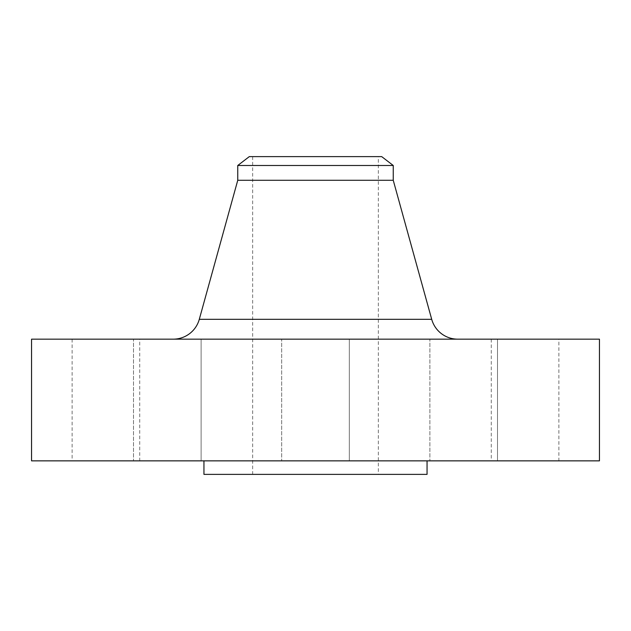 <?xml version="1.0" encoding="UTF-8"?>
<svg xmlns="http://www.w3.org/2000/svg" width="631" height="631" viewBox="0 0 631 631"><rect width="100%" height="100%" fill="white"/><g stroke="black" fill="none" stroke-linecap="round" stroke-linejoin="round"><path stroke-width="0.47" stroke-dasharray="3.15 2.37" d="M349.306 339.162L349.306 460.859L281.694 460.859L349.306 460.859L281.694 460.859L349.306 460.859L349.306 339.162L281.694 339.162L281.694 460.859L281.694 339.162L349.306 339.162M497.504 339.162L497.504 460.859L429.892 460.859L497.504 460.859L429.892 460.859L497.504 460.859L497.504 339.162L429.892 339.162L429.892 460.859L429.892 339.162L497.504 339.162M558.885 339.162L491.281 339.162L558.885 339.162L558.885 460.859L491.281 460.859L558.885 460.859M491.281 339.162L491.281 460.859M201.108 339.162L201.108 460.859L133.496 460.859L201.108 460.859L133.496 460.859L201.108 460.859L201.108 339.162L133.496 339.162L133.496 460.859L133.496 339.162L201.108 339.162M139.719 339.162L72.115 339.162L139.719 339.162L139.719 460.859L72.115 460.859L139.719 460.859M72.115 339.162L72.115 460.859M173.225 339.162L457.775 339.162L173.225 339.162M427.053 460.859L203.947 460.859L427.053 460.859M378.324 156.622L252.676 156.622L378.324 156.622L378.324 474.378L252.676 474.378L378.324 474.378M252.676 156.622L252.676 474.378M203.947 474.378L427.053 474.378M31.55 460.859L599.45 460.859M31.55 339.162L599.45 339.162M237.753 180.285L393.247 180.285M237.753 165.488L393.247 165.488M249.3 156.622L381.7 156.622M431.707 319.325L199.293 319.325"/><path stroke-width="0.95" d="M457.775 339.162A27.046 27.046 0 0 1 431.707 319.325L393.247 180.285L237.753 180.285L199.293 319.325L431.707 319.325M173.225 339.162A27.046 27.046 0 0 0 199.293 319.325M237.753 165.488L393.247 165.488L381.7 156.622L249.3 156.622L237.753 165.488L237.753 180.285M393.247 165.488L393.247 180.285M599.45 339.162L31.55 339.162L31.55 460.859L599.45 460.859L599.45 339.162M203.947 460.859L203.947 474.378L427.053 474.378L427.053 460.859"/></g></svg>
